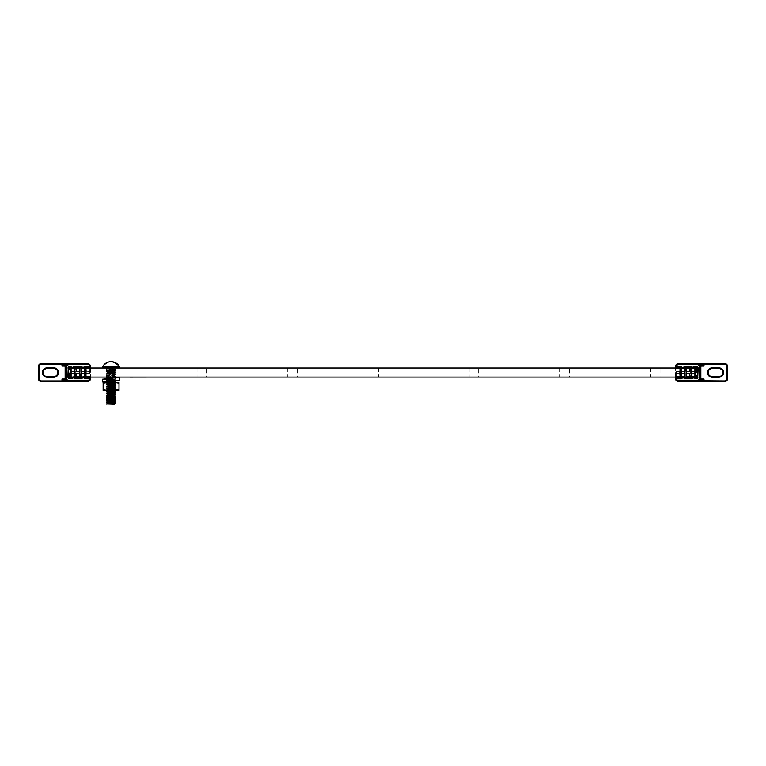 <?xml version="1.0" encoding="UTF-8"?>
<svg xmlns="http://www.w3.org/2000/svg" width="766" height="766" viewBox="0 0 766 766"><rect width="100%" height="100%" fill="white"/><g stroke="black" fill="none" stroke-linecap="round" stroke-linejoin="round"><path stroke-width="0.57" stroke-dasharray="3.83 2.87" d="M115.819 368.006L106.35 368.006L115.819 368.006L115.819 377.073L106.35 377.073L115.819 377.073M106.35 368.006L106.35 377.073M206.514 368.006L197.044 368.006L206.514 368.006L206.514 377.073L197.044 377.073L206.514 377.073M197.044 368.006L197.044 377.073M297.218 368.006L287.748 368.006L297.218 368.006L297.218 377.073L287.748 377.073L297.218 377.073M287.748 368.006L287.748 377.073M387.912 368.006L378.442 368.006L387.912 368.006L387.912 377.073L378.442 377.073L387.912 377.073M378.442 368.006L378.442 377.073M478.616 368.006L469.146 368.006L478.616 368.006L478.616 377.073L469.146 377.073L478.616 377.073M469.146 368.006L469.146 377.073M569.31 368.006L559.85 368.006L569.31 368.006L569.31 377.073L559.85 377.073L569.31 377.073M559.85 368.006L559.85 377.073M660.014 368.006L650.545 368.006L660.014 368.006L660.014 377.073L650.545 377.073L660.014 377.073M650.545 368.006L650.545 377.073M74.733 377.073L695.547 377.073L695.547 368.006L691.267 368.006M685.043 368.006L680.773 368.006M85.227 368.006L80.957 368.006M74.733 368.006L695.547 368.006M695.538 377.073L691.267 377.073M685.043 377.073L680.773 377.073M85.227 377.073L80.957 377.073M70.453 377.073L70.453 368.006M675.641 377.15L675.641 379.065L677.814 381.238L696.859 381.238C698.831 381.037 699.913 379.946 700.124 377.983L700.124 367.096L699.167 364.788L696.859 363.84L677.814 363.84L676.282 364.472L675.641 366.014L675.641 377.15L676.225 377.016L676.225 368.063L679.155 368.063L679.155 377.016L676.225 377.284L679.155 377.284L679.155 378.777L686.662 378.777L686.662 377.284L689.649 377.284L689.649 378.777L697.156 378.777L697.156 366.301L689.649 366.301L689.649 367.795L686.662 367.795L686.662 366.301L685.532 367.431M690.31 367.9L690.281 368.599L686.307 368.599L686.307 368.006M679.815 367.9L679.787 368.599L675.88 368.599L675.88 368.006M675.88 377.073L675.88 376.489L679.787 376.489L679.815 377.178M686.307 377.073L686.307 376.489L690.281 376.489L690.31 377.178M686.633 372.544L686.662 368.063L689.649 368.063L689.649 377.016L686.662 377.016L686.633 372.544M686.662 366.301L679.155 366.301L679.729 366.876L686.087 366.876L686.087 378.203L685.532 377.648M685.034 376.489L681.06 376.489L681.424 373.549L685.063 373.31L685.082 372.544L685.063 371.769L681.702 371.769L681.702 373.31L681.06 368.599L685.034 368.599M691.286 368.436L692.196 373.31L692.196 371.769L695.557 371.769M686.001 377.178L686.001 367.9M690.281 368.599L690.281 376.489M686.039 376.642L686.949 371.769L686.949 373.31L690.31 373.31M686.748 372.017L686.068 368.494L686.671 371.539L690.3 371.539M686.47 373.53L686.068 376.585M675.593 377.178L675.593 367.9M679.787 368.599L679.806 373.549L676.254 373.549L675.641 376.585L676.321 372.017L675.612 368.436M679.806 373.549L679.787 376.489M675.641 368.494L676.043 371.548M679.815 371.769L676.522 371.769L676.321 373.061M691.717 371.548L691.554 368.599L695.528 368.599M695.528 376.489L691.554 376.489L691.918 373.549L695.547 373.549M689.649 378.777L690.223 378.203L690.223 366.876L696.581 366.876L696.581 378.203L690.223 378.203L690.779 377.648M689.649 366.301L690.779 367.431M697.156 366.301L695.633 367.824M697.156 378.777L695.633 377.255M691.248 377.178L695.557 377.178M695.557 367.9L691.248 367.9M686.662 378.777L686.087 378.203L679.729 378.203L680.285 377.648M679.155 378.777L679.729 378.203L679.729 366.876L680.285 367.431M680.754 377.178L685.063 377.178M685.063 367.9L680.754 367.9M699.042 364.549L696.888 363.812L699.042 364.549L700.344 366.876L700.191 379.199L699.042 380.53L696.888 381.267L699.042 380.53M681.06 377.178L680.792 376.642M680.792 368.436L681.06 367.9M685.053 373.549L681.223 373.53L681.501 373.061M691.554 377.178L691.286 376.642M695.557 373.31L691.918 373.549L691.995 373.061M690.3 373.549L686.671 373.549L686.748 373.061M690.31 371.769L686.47 371.548M676.321 372.017L676.254 371.539L679.806 371.539M676.043 373.53L679.815 373.31M695.547 371.539L691.918 371.539L691.995 372.017M691.315 368.494L691.554 367.9M685.053 371.539L681.424 371.539L681.501 372.017M699.167 364.788L699.54 377.983C699.377 379.601 698.477 380.491 696.859 380.664L696.888 381.267L703.178 381.487L724.435 381.506A3.16 3.16 0 0 0 727.595 378.347L727.595 366.732A3.16 3.16 0 0 0 724.435 363.572L703.178 363.591L703.581 364.166L724.435 364.156A2.576 2.576 0 0 1 727.011 366.732L727.011 378.347A2.576 2.576 0 0 1 724.435 380.922L699.032 380.75L700.067 379.256M699.502 380.089L702.805 380.156L703.992 378.998L700.344 379.649L700.928 378.203L700.928 366.876L700.191 365.88L703.992 366.081L702.805 364.922L699.032 364.329L703.581 364.166L703.178 365.669L703.992 366.081L703.992 363.572M700.067 365.822L703.178 365.669M703.992 381.506L703.992 378.998L700.191 379.199M700.191 365.88L699.502 364.989M700.459 365.497L702.805 364.922M702.805 380.156L700.459 379.582M703.178 381.487L703.178 379.409M129.77 377.092L147.177 377.092M138.11 377.073L147.177 377.073L138.11 377.073M129.042 377.092L146.459 377.111M140.14 377.111L136.08 377.092L140.14 377.111M144.008 377.111L132.212 377.092L144.008 377.111M134.232 377.111L141.997 377.092L134.232 377.111M111.08 401.221L106.551 400.771M112.545 394.059L106.551 393.513M108.944 390.43L106.551 390.114L107.814 389.157L114.393 388.295L107.776 387.395L114.393 386.485L107.776 385.576L114.393 384.666L107.776 383.766L114.134 382.971L112.047 382.493M106.895 390.229C104.396 389.923 113.291 389.626 115.273 389.32L115.618 388.975L114.345 388.257M112.545 390.43L106.551 389.884M106.895 389.999C104.396 389.693 113.291 389.396 115.273 389.09L115.618 388.975M115.273 389.32C117.773 389.013 108.877 388.716 106.895 388.41L106.579 388.036L107.814 387.347M106.895 388.41C104.396 388.113 113.291 387.807 115.273 387.51L115.589 387.127L114.345 386.437M115.273 389.09C117.773 388.793 108.877 388.486 106.895 388.19L106.551 388.075M106.895 388.19C104.396 387.883 113.291 387.577 115.273 387.28L115.618 387.165M115.273 387.51C117.773 387.203 108.877 386.897 106.895 386.6L106.551 386.255L107.814 385.528M106.895 386.6C104.396 386.294 113.291 385.997 115.273 385.691L115.589 385.317L114.345 384.628M115.273 387.28C117.773 386.974 108.877 386.677 106.895 386.37L106.551 386.255M106.895 386.37C104.396 386.074 113.291 385.767 115.273 385.461L115.618 385.355M115.273 385.691C117.773 385.384 108.877 385.087 106.895 384.781L106.579 384.408L107.814 383.718M106.895 384.781C104.396 384.484 113.291 384.178 115.273 383.881L115.589 383.498L114.345 382.809M115.273 385.461C117.773 385.164 108.877 384.858 106.895 384.561L106.551 384.446M106.895 384.561C104.396 384.254 113.291 383.948 115.273 383.651L115.618 383.536M115.273 383.881C117.773 383.575 108.877 383.268 106.895 382.971L109.864 382.483L106.369 381.928L111.865 381.2M115.273 383.651C117.773 383.345 108.877 383.048 106.895 382.741L111.08 383.201L111.08 389.712L107.116 390.43L115.695 390.43L107.116 390.43L103.142 389.712L103.142 390.43L115.053 390.43L111.08 389.712M107.613 382.425L109.864 382.253M111.08 390.43L109.864 381.43L106.551 381.047L109.864 380.673M114.948 380.29L109.366 379.572M109.864 381.19L106.551 380.817L109.864 380.443M113.933 380.166L115.273 379.792L109.366 379.342M109.366 378.883L115.618 378.318L109.366 377.753M109.366 378.663L115.618 378.098L109.366 377.533M111.08 379.879L110.151 379.792L110.151 377.073L109.347 377.073L115.618 376.278L114.144 375.484L107.776 374.689L114.345 373.741L107.776 372.879L114.393 371.97L107.776 371.07L114.393 370.16L107.776 369.25L114.632 368.006L106.551 368.006L112.353 368.006M115.618 376.278L115.273 376.393C113.291 376.7 104.396 376.996 106.895 377.303L106.551 377.188M115.273 376.623C117.773 376.317 108.877 376.02 106.895 375.713L106.579 375.34L107.814 374.651M106.895 375.713C104.396 375.417 113.291 375.11 115.273 374.804L115.589 374.43L114.345 373.741M115.273 376.393C117.773 376.096 108.877 375.79 106.895 375.484L106.551 375.378M106.895 375.484C104.396 375.187 113.291 374.88 115.273 374.584L115.618 374.469M115.273 374.804C117.773 374.507 108.877 374.201 106.895 373.904L106.579 373.521L107.814 372.831M106.895 373.904C104.396 373.597 113.291 373.291 115.273 372.994L115.618 372.649L114.345 371.922M115.273 374.584C117.773 374.277 108.877 373.98 106.895 373.674L106.551 373.559M106.895 373.674C104.396 373.368 113.291 373.071 115.273 372.764L115.618 372.649M115.273 372.994C117.773 372.688 108.877 372.391 106.895 372.085L106.579 371.711L107.814 371.022M106.895 372.085C104.396 371.788 113.291 371.481 115.273 371.175L115.589 370.801L114.345 370.112M115.273 372.764C117.773 372.468 108.877 372.161 106.895 371.855L106.551 371.749M106.895 371.855C104.396 371.558 113.291 371.251 115.273 370.955L115.618 370.84M115.273 371.175C117.773 370.878 108.877 370.572 106.895 370.275L106.551 369.93L107.814 369.202M106.895 370.275C104.396 369.968 113.291 369.672 115.273 369.365L115.618 369.02L114.345 368.302M115.273 370.955C117.773 370.648 108.877 370.351 106.895 370.045L106.551 369.93M106.895 370.045C104.396 369.739 113.291 369.442 115.273 369.135L115.618 369.02M111.08 394.193L109.624 394.097M115.273 369.365C117.773 369.059 108.877 368.762 106.895 368.456L106.551 368.006M115.273 369.135C117.773 368.839 108.877 368.532 106.895 368.235M107.91 404.285L114.258 404.285M107.499 403.874L113.263 404.151L110.601 403.605M102.596 366.751L119.573 366.751M107.929 368.006L119.324 368.006L107.929 368.006M108.293 362.069A9.556 8.828 -90 0 0 104.157 364.827L104.971 364.827A9.556 8.828 90 0 1 111.08 361.724M104.971 364.827L104.157 364.827M109.347 402.926L111.386 403.012M106.895 368.456L109.347 368.006M110.859 404.151L107.814 403.538M111.08 402.361L107.776 401.901M111.08 400.541L107.776 399.862M111.08 398.732L109.624 398.598M111.08 396.912L109.624 396.788M111.08 395.103L107.776 394.423M111.08 393.284L107.776 392.604M111.08 391.474L109.624 391.34M112.64 390.43L114.144 389.999L107.814 389.157M111.08 382.406L107.776 381.947L109.864 381.602M111.08 380.587L107.814 380.089L114.345 379.18L107.776 378.098M109.366 378.021L114.22 377.322M112.353 377.073L107.814 376.46L114.345 375.551M113.263 404.151L108.676 403.711M114.393 402.811L111.08 402.131M114.393 401.001L111.08 400.312M112.545 398.636L111.08 398.502M112.545 396.817L111.08 396.692M114.393 395.553L111.08 394.873M112.545 393.188L111.08 393.063M114.393 391.924L111.08 391.244M110.122 390.43L114.393 389.884L107.776 388.975L114.393 388.075L107.776 387.165L114.393 386.255L107.776 385.355L114.393 384.446L107.776 383.536L114 382.493M112.545 382.311L111.08 382.177M109.864 382.071L107.776 381.727L109.864 381.382M114.393 381.047L111.08 380.367M109.864 380.252L107.814 379.955L108.839 379.668M109.366 379.61L114.393 378.998L109.366 378.394M109.366 377.801L114.077 377.312M114.393 377.188L107.776 376.278L114.393 375.378L107.776 374.469L114.393 373.559L107.814 372.697L114.393 371.749L108.025 370.725L114.393 369.93L107.776 369.02L114.345 368.168M108.772 390.354L115.369 390.133L107.364 389.54L114.211 389.176L108.772 390.354L115.695 390.43M106.474 390.43L107.364 389.54L106.551 389.061L115.618 388.161L106.551 387.251L115.618 386.342L106.551 385.442L115.618 384.532L106.551 383.622L115.695 382.493L106.474 382.493L115.053 382.493L119.017 383.201L119.017 389.712L115.053 390.43L119.017 390.43L119.017 389.712M114.211 389.176L115.618 389.741L106.551 388.841L115.618 387.931L106.551 387.022L115.618 386.121L106.551 385.212L115.618 384.302L106.551 383.393L115.484 382.56L107.077 383.096L106.474 382.493M112.42 389.176L114.44 388.841L107.728 388.161L114.44 387.251L107.728 386.342L114.44 385.442L107.728 384.532L106.551 383.393L114.517 383.67L114.986 382.56M112.248 390.354L115.618 389.971L106.551 388.841L107.728 387.931L114.402 388.889L115.589 388.19L114.402 387.069L115.618 386.121L114.402 385.26L115.618 384.302L112.343 383.737L115.484 382.56M112.343 383.737L107.728 384.302L114.44 385.212L107.728 386.121L114.44 387.022L107.767 387.979L106.551 387.251L107.767 386.294L106.579 385.174L114.182 383.737M119.017 383.201L119.017 382.493L115.695 382.493M111.08 383.201L115.053 382.493L103.142 383.201L103.142 389.712M107.116 382.493L103.142 382.493L103.142 383.201M102.376 381.928L114.029 380.951M109.366 379.792L110.151 379.792M106.991 378.739L119.793 377.849M109.864 379.764L109.366 379.725L109.864 379.821M106.551 379.084L115.58 377.973L111.08 377.159M90.359 367.929L90.359 366.014L88.186 363.84L69.141 363.84C67.169 364.041 66.087 365.133 65.876 367.096L65.876 377.983L66.834 380.29L69.141 381.238L88.186 381.238L89.718 380.606L90.359 379.065L90.359 367.929L89.775 368.063L89.775 377.016L86.845 377.016L86.845 368.063L89.775 367.795L86.845 367.795L86.845 366.301L79.338 366.301L79.338 367.795L76.351 367.795L76.351 366.301L68.844 366.301L68.844 378.777L76.351 378.777L76.351 377.284L79.338 377.284L79.338 378.777L80.468 377.648M75.69 377.178L75.719 376.489L79.693 376.489L79.693 377.073M86.185 377.178L86.213 376.489L90.12 376.489L90.12 377.073M90.12 368.006L90.12 368.599L86.213 368.599L86.185 367.9M79.693 368.006L79.693 368.599L75.719 368.599L75.69 367.9M79.367 372.544L79.338 377.016L76.351 377.016L76.351 368.063L79.338 368.063L79.367 372.544M79.338 378.777L86.845 378.777L86.271 378.203L79.913 378.203L79.913 366.876L80.468 367.431M80.966 368.599L84.94 368.599L84.576 371.539L80.937 371.769L80.918 372.544L80.937 373.31L84.298 373.31L84.298 371.769L84.94 376.489L80.966 376.489M74.714 376.642L73.804 371.769L73.804 373.31L70.443 373.31M79.999 367.9L79.999 377.178M75.719 376.489L75.719 368.599M79.961 368.436L79.051 373.31L79.051 371.769L75.69 371.769M79.252 373.061L79.932 376.585L79.329 373.549L75.7 373.549M79.53 371.548L79.932 368.494M90.407 367.9L90.407 377.178M86.213 376.489L86.194 371.539L89.746 371.539L90.359 368.494L89.679 373.061L90.388 376.642M86.194 371.539L86.213 368.599M90.359 376.585L89.957 373.53M86.185 373.31L89.478 373.31L89.679 372.017M74.283 373.53L74.446 376.489L70.472 376.489M70.472 368.599L74.446 368.599L74.082 371.539L70.453 371.539M76.351 366.301L75.777 366.876L75.777 378.203L69.419 378.203L69.419 366.876L75.777 366.876L75.221 367.431M76.351 378.777L75.221 377.648M68.844 378.777L70.367 377.255M68.844 366.301L70.367 367.824M74.752 367.9L70.443 367.9M70.443 377.178L74.752 377.178M79.338 366.301L79.913 366.876L86.271 366.876L85.715 367.431M86.845 366.301L86.271 366.876L86.271 378.203L85.715 377.648M85.246 367.9L80.937 367.9M80.937 377.178L85.246 377.178M66.958 380.53L69.112 381.267L66.958 380.53L65.656 378.203L65.809 365.88L66.958 364.549L69.112 363.812L66.958 364.549M84.94 367.9L85.208 368.436M85.208 376.642L84.94 377.178M80.947 371.539L84.777 371.548L84.499 372.017M74.446 367.9L74.714 368.436M70.443 371.769L74.283 371.548L74.005 372.017M75.7 371.539L79.329 371.539L79.252 372.017M75.69 373.31L79.53 373.53M89.679 373.061L89.746 373.549L86.194 373.549M89.957 371.548L86.185 371.769M70.453 373.549L74.082 373.549L74.005 373.061M74.685 376.585L74.446 377.178M80.947 373.549L84.576 373.549L84.499 373.061M66.834 380.29L66.46 367.096C66.623 365.478 67.523 364.587 69.141 364.415L69.112 363.812L62.822 363.591L41.565 363.572A3.16 3.16 0 0 0 38.405 366.732L38.405 378.347A3.16 3.16 0 0 0 41.565 381.506L62.822 381.487L62.419 380.913L41.565 380.922A2.576 2.576 0 0 1 38.989 378.347L38.989 366.732A2.576 2.576 0 0 1 41.565 364.156L66.968 364.329L65.933 365.822M66.498 364.989L63.195 364.922L62.008 366.081L65.656 365.43L65.072 366.876L65.072 378.203L65.809 379.199L62.008 378.998L63.195 380.156L66.968 380.75L62.419 380.913L62.822 379.409L62.008 378.998L62.008 381.506M65.933 379.256L62.822 379.409M62.008 363.572L62.008 366.081L65.809 365.88M65.809 379.199L66.498 380.089M65.541 379.582L63.195 380.156M63.195 364.922L65.541 365.497M62.822 363.591L62.822 365.669M114.622 380.712L108.954 379.687M109.366 379.658L107.939 378.414M109.366 377.839L115.302 377.379M114.622 377.083L114.287 373.415M107.872 402.581L106.761 402.447M107.872 400.771L106.895 400.656M114.957 399.479L113.751 399.364M107.872 398.952L106.761 398.818M107.872 397.142L106.761 397.008M107.872 395.323L106.895 395.218M107.872 393.513L106.761 393.379M107.872 391.704L106.761 391.56M115.092 390.43L106.551 382.856M106.579 382.368L109.864 382.023M109.864 380.961L109.864 380.214M112.679 380.032L109.366 379.113M107.872 378.998L106.895 378.892M109.366 378.433L115.494 367.048M107.929 366.311L106.895 366.186M108.839 382.493L103.467 381.707L117.007 380.922M676.282 364.472L696.859 364.415L698.755 365.2M696.859 364.415L696.888 363.812L703.178 363.591M675.277 365.641L676.225 366.014L676.694 364.884M708.043 372.544A4.117 4.117 0 0 1 712.15 368.427L718.862 368.427A4.117 4.117 0 0 1 722.98 372.544A4.117 4.117 0 0 1 718.862 376.652L712.15 376.652A4.117 4.117 0 0 1 708.043 372.544M712.15 367.843A4.692 4.692 0 0 0 707.458 372.544A4.692 4.692 0 0 0 712.15 377.236L718.862 377.236A4.692 4.692 0 0 0 723.564 372.544A4.692 4.692 0 0 0 718.862 367.843L712.15 367.843L712.15 368.532M686.077 367.929L686.662 368.063L686.087 367.795M718.862 376.546L718.862 377.236M696.859 380.664L677.814 380.664L676.225 379.065L675.277 379.438M712.15 376.546L712.15 377.236M718.862 368.532L718.862 367.843M727.011 378.347L727.7 378.347M727.011 366.732L727.7 366.732M677.814 364.415L677.45 363.467M724.435 364.156L724.435 363.467M677.45 381.612L677.814 380.664M724.435 380.922L724.435 381.612M700.928 378.203L699.54 377.983M699.54 367.096L700.928 366.876M676.225 379.065L676.225 377.284L675.641 377.284M679.155 366.301L679.155 367.795L676.225 367.795L676.225 366.014M681.223 373.53L680.821 376.585M680.821 368.494L681.223 371.548M691.717 373.53L691.315 376.585M675.641 367.929L676.225 368.063L675.641 367.795M679.729 367.795L679.155 367.795L679.729 367.929M690.223 367.795L689.649 368.063L690.233 367.929M686.087 377.284L686.662 377.016L686.077 377.15M690.233 377.15L689.649 377.016L690.223 377.284M679.729 377.15L679.155 377.016L679.729 377.284M102.52 367.048L119.649 367.048M102.52 367.69L119.649 367.69M89.718 380.606L69.141 380.664L67.245 379.879M69.141 380.664L69.112 381.267L62.822 381.487M90.723 379.438L89.775 379.065L89.306 380.195M57.957 372.544A4.117 4.117 0 0 1 53.85 376.652L47.138 376.652A4.117 4.117 0 0 1 43.02 372.544A4.117 4.117 0 0 1 47.138 368.427L53.85 368.427A4.117 4.117 0 0 1 57.957 372.544M53.85 377.236A4.692 4.692 0 0 0 58.542 372.544A4.692 4.692 0 0 0 53.85 367.843L47.138 367.843A4.692 4.692 0 0 0 42.436 372.544A4.692 4.692 0 0 0 47.138 377.236L53.85 377.236L53.85 376.546M79.923 377.15L79.338 377.016L79.913 377.284M47.138 368.532L47.138 367.843M69.141 364.415L88.186 364.415L89.775 366.014L90.723 365.641M53.85 368.532L53.85 367.843M47.138 376.546L47.138 377.236M38.989 366.732L38.3 366.732M38.989 378.347L38.3 378.347M88.186 380.664L88.55 381.612M41.565 380.922L41.565 381.612M88.55 363.467L88.186 364.415M41.565 364.156L41.565 363.467M65.072 366.876L66.46 367.096M66.46 377.983L65.072 378.203M89.775 366.014L89.775 367.795L90.359 367.795M86.845 378.777L86.845 377.284L89.775 377.284L89.775 379.065M84.777 371.548L85.179 368.494M85.179 376.585L84.777 373.53M74.283 371.548L74.685 368.494M90.359 377.15L89.775 377.016L90.359 377.284M86.271 377.284L86.845 377.284L86.271 377.15M75.777 377.284L76.351 377.016L75.767 377.15M79.913 367.795L79.338 368.063L79.923 367.929M75.767 367.929L76.351 368.063L75.777 367.795M86.271 367.929L86.845 368.063L86.271 367.795M106.551 381.047L107.814 380.089M114.345 390.066L115.589 390.756M107.814 381.899L106.579 382.598M114.345 379.18L115.589 379.879M114.345 377.37L115.589 378.059M107.814 376.46L106.579 377.15M106.579 368.379L107.814 369.068M115.589 369.289L114.345 369.978M106.579 370.189L107.814 370.888M115.589 371.098L114.345 371.797M106.579 372.008L107.814 372.697M115.589 372.918L114.345 373.607M106.579 373.818L107.814 374.517M115.589 374.727L114.345 375.417M106.579 375.637L107.814 376.326M115.589 376.546L114.345 377.236M115.589 378.356L114.345 379.046M106.579 379.266L107.814 379.955M106.579 381.075L107.814 381.765M106.579 382.895L107.814 383.584M115.589 383.795L114.345 384.494M106.579 384.704L107.814 385.394M115.589 385.614L114.345 386.303M106.579 386.524L107.814 387.213M115.589 387.424L114.345 388.123M106.579 388.333L107.814 389.023M115.589 389.243L114.345 389.932M106.579 390.143L107.814 390.842M115.8 380.568L115.8 377.849M106.369 381.928L106.369 379.208"/><path stroke-width="1.15" d="M695.547 377.073L695.538 368.006M691.267 368.006L685.043 368.006M680.773 368.006L85.227 368.006M80.957 368.006L74.733 368.006M70.462 368.006L70.453 377.073M691.267 377.073L685.043 377.073M680.773 377.073L85.227 377.073M80.957 377.073L74.733 377.073M676.282 380.606L696.859 380.664L698.755 379.879L699.54 377.983L699.54 367.096C699.377 365.478 698.477 364.587 696.859 364.415L677.814 364.415L676.225 366.014L676.263 366.876L675.641 366.263L677.814 363.84L696.859 363.84C698.831 364.041 699.913 365.133 700.124 367.096L700.124 377.983L699.167 380.29L696.859 381.238L677.814 381.238L676.282 380.606L675.277 378.27L675.89 377.648A0.613 0.613 0 0 0 675.277 378.27L675.277 379.438L677.45 381.612L724.435 381.612A3.265 3.265 0 0 0 727.7 378.347L727.7 366.732A3.265 3.265 0 0 0 724.435 363.467L677.45 363.467L675.277 365.641L675.277 366.818A0.613 0.613 0 0 0 675.89 367.431L675.277 367.431L675.593 367.9L679.815 367.9L679.787 368.475M679.787 376.604L679.815 377.178L675.88 377.073M690.281 376.604L690.31 377.178L686.307 377.073M696.505 366.301L696.505 366.876L694.896 366.301L697.682 366.79L698.171 367.967L697.682 378.289L694.896 378.777L694.896 377.284L691.909 377.284L694.896 377.016L694.896 368.063L691.909 368.063L691.909 377.016L691.325 377.15L691.334 366.876L690.779 367.431L691.248 377.178L690.31 377.178M696.505 378.777L697.596 377.111L697.28 367.201L695.471 366.876L695.633 377.255M698.171 367.967L697.433 368.13L697.433 376.949L698.171 377.111M676.263 366.301L681.414 366.301L681.414 367.795L684.402 367.795L684.402 366.301L684.976 366.876L684.976 378.203L684.402 378.777L684.402 377.284L681.414 377.284L684.402 377.016L684.402 368.063L681.414 368.063L681.414 377.016L680.83 377.15L680.84 366.876L680.285 367.431L680.754 377.178L679.815 377.178M712.15 376.546A4.012 4.012 0 0 1 708.148 372.544A4.012 4.012 0 0 1 712.15 368.532L718.862 368.532A4.012 4.012 0 0 1 722.874 372.544A4.012 4.012 0 0 1 718.862 376.546L712.15 376.546L718.862 376.652A4.117 4.117 0 0 0 722.98 372.544A4.117 4.117 0 0 0 718.862 368.427L718.862 368.532M676.263 378.777L676.263 378.203L680.84 378.203L681.414 378.777L675.641 378.816L676.263 378.203L675.89 377.648M681.414 378.777L681.414 377.284L680.84 377.284L680.84 378.203L680.285 377.648M675.88 377.178L675.277 377.648M686.307 377.178L685.063 377.178L685.063 373.31M686.039 368.436L686.001 367.9L690.31 367.9L690.281 368.475M684.402 366.301L691.909 366.301L691.334 366.876L684.976 366.876L686.001 367.9M675.612 368.436L675.593 367.9M675.277 367.431L676.225 366.263M685.532 377.648L684.976 378.203L691.334 378.203L690.779 377.648M685.063 371.769L685.532 367.431M681.414 366.301L675.89 367.431M695.633 367.824L695.633 367.038M694.896 378.777L696.505 378.203L695.633 378.04M696.342 378.04L697.433 376.949M697.433 368.13L696.342 367.038M699.042 380.53L696.888 381.267L699.042 380.53L700.191 379.199L700.344 366.876L699.042 364.549L696.888 363.812L699.032 364.329L700.842 366.081L700.459 365.497L702.393 365.497L700.067 365.822M700.191 379.199L699.032 380.75L724.435 380.922A2.576 2.576 0 0 0 727.011 378.347L727.011 366.732A2.576 2.576 0 0 0 724.435 364.156L703.581 364.166L703.178 363.591L724.435 363.572A3.16 3.16 0 0 1 727.595 366.732L727.595 378.347A3.16 3.16 0 0 1 724.435 381.506L703.178 381.487L696.888 381.267L696.859 380.664M691.909 378.777L691.909 377.284L691.334 377.284L691.909 378.777L684.402 378.777M700.067 379.256L703.992 378.998L703.581 379.821L699.502 380.089M699.042 364.549L703.581 364.166L703.992 366.081L702.393 365.497L702.805 364.922L703.581 365.258L703.178 365.669M700.459 379.582L702.805 380.156M703.178 379.409L703.178 381.487M699.502 364.989L702.805 364.922M147.177 377.073L129.77 377.111M146.459 377.092L129.042 377.073M110.601 403.605L106.895 402.926C104.396 402.619 113.291 402.322 115.273 402.016L115.273 401.786C113.291 402.093 104.396 402.399 106.895 402.696L109.347 402.926L106.579 402.849L107.814 401.853L114.393 401.001L111.08 400.541M115.273 402.016C117.773 401.719 108.877 401.413 106.895 401.106L106.579 400.733L108.025 399.976L114.393 399.182L111.08 398.732M106.895 401.106C104.396 400.81 113.291 400.503 115.273 400.206L115.618 399.862L114.345 399.134M106.895 400.886L106.895 400.886C104.396 400.58 113.291 400.283 115.273 399.976L115.618 399.862M115.273 400.206C117.773 399.9 108.877 399.603 106.895 399.297L106.579 398.923L108.025 398.167L114.345 397.324L115.273 398.167C117.773 397.86 108.877 397.554 106.895 397.257L106.895 397.257C104.396 396.951 113.291 396.654 115.273 396.348L114.144 395.438L111.08 395.103M106.895 399.297C104.396 398.99 113.291 398.693 115.273 398.387L115.618 398.052M115.273 399.976C117.773 399.67 108.877 399.373 106.895 399.067L106.895 399.067C104.396 398.77 113.291 398.464 115.273 398.167M115.273 398.387C117.773 398.09 108.877 397.784 106.895 397.477L106.579 397.104L108.025 396.348L114.345 395.505M106.895 397.477C104.396 397.181 113.291 396.874 115.273 396.577L115.618 396.233M115.273 396.577C117.773 396.271 108.877 395.974 106.895 395.668L106.551 395.333M106.895 395.668C104.396 395.361 113.291 395.065 115.273 394.758L112.545 394.059M115.273 396.348C117.773 396.051 108.877 395.744 106.895 395.438L106.895 395.438C104.396 395.141 113.291 394.835 115.273 394.538L111.08 394.193M109.624 394.097L106.579 393.772L107.814 392.786L114.393 391.924L111.08 391.474M106.895 393.858C104.396 393.552 113.291 393.245 115.273 392.948L115.618 392.604L114.345 391.876M106.895 393.628L106.895 393.628C104.396 393.322 113.291 393.025 115.273 392.719L115.618 392.604M115.273 392.948C117.773 392.642 108.877 392.345 106.895 392.039L106.579 391.665L108.025 390.909L112.64 390.43M106.895 392.039C104.396 391.742 113.291 391.436 115.273 391.129L112.545 390.43M115.273 392.719C117.773 392.422 108.877 392.115 106.895 391.809L106.895 391.809C104.396 391.512 113.291 391.206 115.273 390.909L108.944 390.43M106.551 379.084L109.366 379.725L108.839 379.764L108.839 382.493L115.589 381.688L109.864 381.19M107.116 382.493L103.142 383.201L103.142 382.493L119.017 382.493L119.017 383.201L115.053 382.493L111.08 383.201L107.613 382.425M109.864 382.253L115.273 381.832L109.864 381.42L114.622 380.712M109.864 380.673L114.948 380.29M109.864 380.443L113.933 380.166M109.366 379.572L106.551 379.227L109.366 378.883M106.895 379.113L109.366 379.342M106.551 379.227L109.366 378.663M109.366 377.753L106.551 377.418L109.347 377.073L109.366 379.792L119.793 380.568L119.793 377.849L109.366 377.073M106.895 377.303L109.366 377.533M115.618 401.681L111.08 401.221M111.386 403.012L115.245 403.261L114.258 404.285L107.499 403.874L114.134 402.926L111.08 402.361M115.254 403.289L107.834 403.941M111.08 361.724A9.556 8.828 90 0 1 111.491 361.715A9.556 8.828 90 0 1 113.875 362.069A9.613 9.613 0 0 1 119.573 366.751L102.596 366.751L102.836 368.006M113.875 362.069A9.556 8.828 90 0 1 118.012 364.827L117.188 364.827A9.556 8.828 -90 0 0 110.677 361.715A9.556 8.828 -90 0 0 108.293 362.069A9.613 9.613 0 0 0 102.596 366.751M117.188 364.827L118.012 364.827M108.676 403.711L107.814 403.672M111.08 402.131L107.814 401.853M111.08 400.312L107.814 400.043M109.624 398.598L107.814 398.224M114.144 397.257L111.08 396.912M109.624 396.788L107.814 396.415M111.08 394.873L107.776 394.423L114.393 393.743L111.08 393.284M111.08 393.063L107.814 392.786M109.624 391.34L107.814 390.976M112.047 382.493L111.08 382.406M109.864 381.602L114.393 381.047L111.08 380.587M109.366 378.394L107.776 378.098L109.366 378.021M114.22 377.322L112.353 377.073M107.776 403.49L114.393 402.811M107.776 401.681L114.393 401.001M107.776 399.862L114.134 399.067L112.545 398.636M111.08 398.502L107.776 398.052L114.134 397.257L112.545 396.817M111.08 396.692L108.025 396.118L114.393 395.553M107.776 394.423L114.134 393.628L112.545 393.188M107.776 392.604L114.393 391.924M111.08 391.244L107.814 390.842L110.122 390.43M114 382.493L112.545 382.311M111.08 382.177L109.864 382.071M109.864 381.382L114.393 381.047M111.08 380.367L109.864 380.252M108.839 379.668L109.366 379.61M107.776 378.098L109.366 377.801M107.116 390.43L119.017 389.712L119.017 390.43L103.142 390.43L103.142 389.712L107.116 390.43M119.017 383.201L119.017 389.712M111.08 383.201L111.08 389.712M103.142 383.201L103.142 389.712M108.839 382.493L102.376 381.928L102.376 379.208L106.991 378.739M111.865 381.2L119.793 380.568M114.029 380.951L115.8 380.568L111.08 379.879M108.839 379.764L102.376 379.208M111.08 377.159L110.151 377.073M109.864 382.493L109.864 379.821M89.718 364.472L69.141 364.415L67.245 365.2L66.46 367.096L66.46 377.983C66.623 379.601 67.523 380.491 69.141 380.664L88.186 380.664L89.775 379.065L89.737 378.203L90.359 378.816L88.186 381.238L69.141 381.238C67.169 381.037 66.087 379.946 65.876 377.983L65.876 367.096L66.834 364.788L69.141 363.84L88.186 363.84L89.718 364.472L90.723 366.818L90.11 367.431A0.613 0.613 0 0 0 90.723 366.818L90.723 365.641L88.55 363.467L41.565 363.467A3.265 3.265 0 0 0 38.3 366.732L38.3 378.347A3.265 3.265 0 0 0 41.565 381.612L88.55 381.612L90.723 379.438L90.723 378.27A0.613 0.613 0 0 0 90.11 377.648L90.723 377.648L90.407 377.178L86.185 377.178L86.213 376.604M86.213 368.475L86.185 367.9L90.12 368.006M75.719 368.475L75.69 367.9L79.693 368.006M69.495 378.777L69.495 378.203L71.104 378.777L68.318 378.289L67.829 377.111L68.318 366.79L71.104 366.301L71.104 367.795L74.091 367.795L71.104 368.063L71.104 377.016L74.091 377.016L74.091 368.063L74.675 367.929L74.666 378.203L75.221 377.648L74.752 367.9L75.69 367.9M69.495 366.301L68.404 367.967L68.72 377.877L70.529 378.203L70.367 367.824M67.829 377.111L68.567 376.949L68.567 368.13L67.829 367.967M89.737 378.777L84.586 378.777L84.586 377.284L81.598 377.284L81.598 378.777L81.024 378.203L81.024 366.876L81.598 366.301L81.598 367.795L84.586 367.795L81.598 368.063L81.598 377.016L84.586 377.016L84.586 368.063L85.17 367.929L85.16 378.203L85.715 377.648L85.246 367.9L86.185 367.9M53.85 368.532A4.012 4.012 0 0 1 57.852 372.544A4.012 4.012 0 0 1 53.85 376.546L47.138 376.546A4.012 4.012 0 0 1 43.126 372.544A4.012 4.012 0 0 1 47.138 368.532L53.85 368.532L47.138 368.427A4.117 4.117 0 0 0 43.02 372.544A4.117 4.117 0 0 0 47.138 376.652L47.138 376.546M89.737 366.301L89.737 366.876L85.16 366.876L84.586 366.301L90.359 366.263L89.737 366.876L90.11 367.431M84.586 366.301L84.586 367.795L85.16 367.795L85.16 366.876L85.715 367.431M90.12 367.9L90.723 367.431M79.693 367.9L80.937 367.9L80.937 371.769M79.961 376.642L79.999 377.178L75.69 377.178L75.719 376.604M81.598 378.777L74.091 378.777L74.666 378.203L81.024 378.203L79.999 377.178M90.388 376.642L90.407 377.178M90.723 377.648L89.775 378.816M80.468 367.431L81.024 366.876L74.666 366.876L75.221 367.431M80.937 373.31L80.468 377.648M84.586 378.777L90.11 377.648M70.367 377.255L70.367 378.04M71.104 366.301L69.495 366.876L70.367 367.038M69.658 367.038L68.567 368.13M68.567 376.949L69.658 378.04M66.958 364.549L69.112 363.812L66.958 364.549L65.809 365.88L65.656 378.203L66.958 380.53L69.112 381.267L66.968 380.75L65.158 378.998L65.541 379.582L63.607 379.582L65.933 379.256M65.809 365.88L66.968 364.329L41.565 364.156A2.576 2.576 0 0 0 38.989 366.732L38.989 378.347A2.576 2.576 0 0 0 41.565 380.922L62.419 380.913L62.822 381.487L41.565 381.506A3.16 3.16 0 0 1 38.405 378.347L38.405 366.732A3.16 3.16 0 0 1 41.565 363.572L62.822 363.591L69.112 363.812L69.141 364.415M74.091 366.301L74.091 367.795L74.666 367.795L74.091 366.301L81.598 366.301M65.933 365.822L62.008 366.081L62.419 365.258L66.498 364.989M66.958 380.53L62.419 380.913L62.008 378.998L63.607 379.582L63.195 380.156L62.419 379.821L62.822 379.409M65.541 365.497L63.195 364.922M62.822 365.669L62.822 363.591M66.498 380.089L63.195 380.156M107.939 378.414L109.366 377.839M115.302 377.379L114.345 377.236M106.895 404.285L107.872 402.581M106.761 402.447L107.872 400.771M106.895 400.656L114.957 399.479M113.751 399.364L107.872 398.952M106.761 398.818L107.872 397.142M106.761 397.008L107.872 395.323M106.895 395.218L107.872 393.513M106.761 393.379L107.872 391.704M106.761 391.56L115.092 390.43M109.864 382.023L109.864 380.961M109.864 380.214L112.679 380.032M109.366 379.113L107.872 378.998M106.895 378.892L109.366 378.433M115.494 367.048L107.929 366.311M117.007 380.922L118.835 380.357L109.366 379.792M676.225 378.816L676.694 380.195M676.225 379.065L675.277 379.438M707.458 372.544A4.692 4.692 0 0 1 712.15 367.843L718.862 367.843A4.692 4.692 0 0 1 723.564 372.544A4.692 4.692 0 0 1 718.862 377.236L712.15 377.236A4.692 4.692 0 0 1 707.458 372.544M718.862 367.843L718.862 368.427L712.15 368.427A4.117 4.117 0 0 0 708.043 372.544A4.117 4.117 0 0 0 712.15 376.652L712.15 377.236M712.15 368.532L712.15 367.843M703.992 363.572L703.992 366.081L700.842 366.081L700.842 378.998L703.992 378.998L703.992 381.506M700.928 366.876L699.54 367.096M699.54 377.983L700.928 378.203M677.45 363.467L677.814 364.415M696.859 364.415L696.888 363.812L703.178 363.591M724.435 363.467L724.435 364.156M727.7 366.732L727.011 366.732M727.7 378.347L727.011 378.347M724.435 381.612L724.435 380.922M677.814 380.664L677.45 381.612M718.862 377.236L718.862 376.546M691.909 366.301L691.909 367.795L694.896 367.795L694.896 366.301M676.225 366.014L675.277 365.641M680.84 367.795L681.414 368.063L680.83 367.929M684.976 367.929L684.402 368.063L684.976 367.795M695.48 367.929L694.896 368.063L695.471 367.795M691.334 367.795L691.909 368.063L691.325 367.929M695.471 377.284L694.896 377.016L695.48 377.15M684.976 377.284L684.402 377.284L684.976 377.15M119.573 366.751L102.52 367.048M119.649 367.048L119.649 367.69L102.52 367.69M89.775 366.263L89.306 364.884M89.775 366.014L90.723 365.641M58.542 372.544A4.692 4.692 0 0 1 53.85 377.236L47.138 377.236A4.692 4.692 0 0 1 42.436 372.544A4.692 4.692 0 0 1 47.138 367.843L53.85 367.843A4.692 4.692 0 0 1 58.542 372.544M47.138 377.236L47.138 376.652L53.85 376.652A4.117 4.117 0 0 0 57.957 372.544A4.117 4.117 0 0 0 53.85 368.427L53.85 367.843M53.85 376.546L53.85 377.236M62.008 381.506L62.008 378.998L65.158 378.998L65.158 366.081L62.008 366.081L62.008 363.572M65.072 378.203L66.46 377.983M66.46 367.096L65.072 366.876M88.55 381.612L88.186 380.664M69.141 380.664L69.112 381.267L62.822 381.487M41.565 381.612L41.565 380.922M38.3 378.347L38.989 378.347M38.3 366.732L38.989 366.732M41.565 363.467L41.565 364.156M88.186 364.415L88.55 363.467M47.138 367.843L47.138 368.532M74.091 378.777L74.091 377.284L71.104 377.284L71.104 378.777M89.775 379.065L90.723 379.438M85.16 377.284L84.586 377.016L85.17 377.15M81.024 377.15L81.598 377.016L81.024 377.284M70.52 377.15L71.104 377.016L70.529 377.284M74.666 377.284L74.091 377.016L74.675 377.15M70.529 367.795L71.104 368.063L70.52 367.929M81.024 367.795L81.598 367.795L81.024 367.929M114.345 402.763L115.245 403.261M114.345 400.953L115.589 401.643M107.814 394.605L106.579 395.294M114.345 393.695L115.589 394.385M114.345 390.066L115.589 390.756M114.345 380.999L115.589 381.688M107.814 378.28L106.579 378.969M106.579 377.447L107.814 378.145M115.589 380.166L114.345 380.865M115.589 381.985L114.345 382.674M106.579 390.143L107.814 390.842M115.589 391.053L114.345 391.742M106.579 391.962L107.814 392.652M115.589 392.872L114.345 393.561M106.579 393.772L107.814 394.471M115.589 394.681L114.345 395.371M106.579 395.591L107.814 396.281M115.589 396.501L114.345 397.19M106.579 397.401L107.814 398.1M115.589 398.31L114.345 399M106.579 399.22L107.814 399.909M115.589 400.12L114.345 400.819M106.579 401.03L107.814 401.719M115.589 401.939L114.345 402.629M106.579 402.849L107.814 403.538"/></g></svg>
